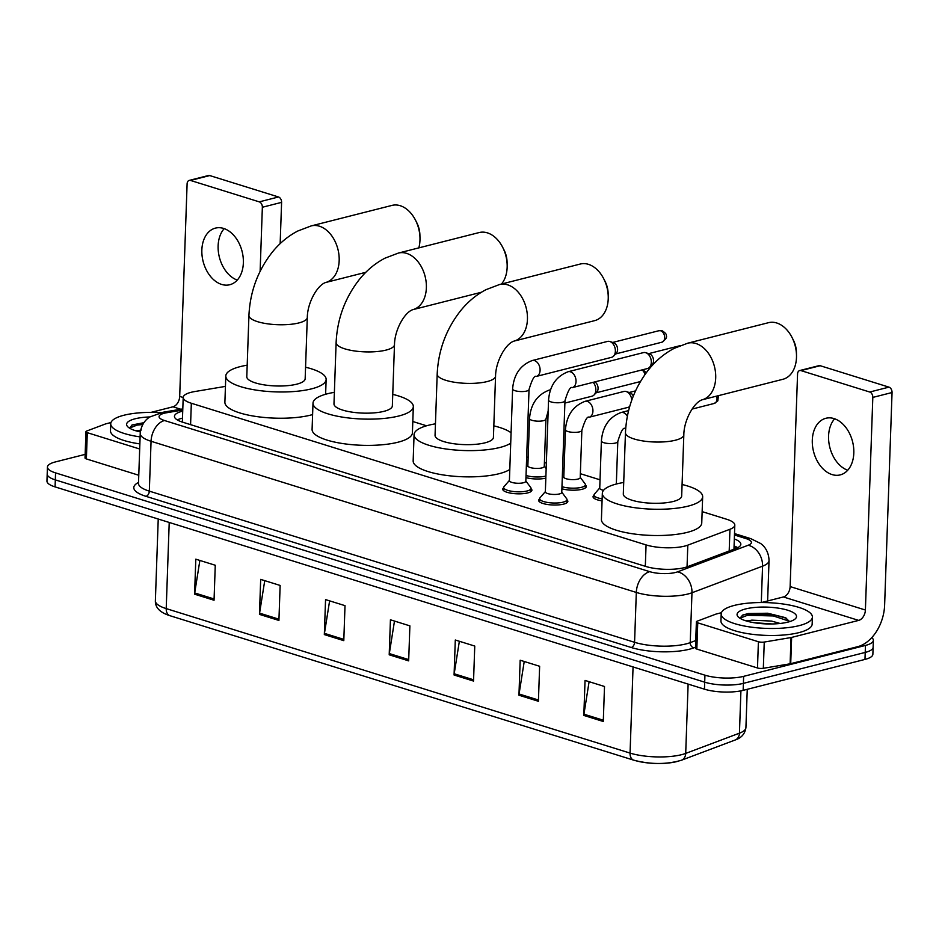 <?xml version="1.0" encoding="UTF-8"?>
<svg xmlns="http://www.w3.org/2000/svg" width="939" height="939" viewBox="0 0 939 939"><rect width="100%" height="100%" fill="white"/><g stroke="black" fill="none" stroke-linecap="round" stroke-linejoin="round"><path stroke-width="1.41" d="M585.431 485.087A14.601 4.12 -178 0 1 586.3 486.555A14.601 4.12 -178 0 1 582.086 489.278A14.601 4.12 -178 0 1 561.898 488.785M566.98 499.924A14.601 4.12 -178 0 1 567.849 501.391A14.601 4.12 -178 0 1 563.635 504.114A14.601 4.12 -178 0 1 547.637 504.513A14.601 4.12 -178 0 1 538.657 500.37A14.601 4.12 -178 0 1 539.62 498.973M531.04 488.726A14.601 4.12 -178 0 1 531.908 490.193A14.601 4.12 -178 0 1 527.695 492.916A14.601 4.12 -178 0 1 511.696 493.315A14.601 4.12 -178 0 1 502.717 489.172A14.601 4.12 -178 0 1 503.68 487.775M225.442 386.387L194.737 391.551A27.384 7.735 2 0 0 191.098 392.314A27.384 7.735 2 0 0 183.199 397.42A27.384 7.735 2 0 0 191.333 403.254L646.067 544.913A27.384 7.735 2 0 0 687.806 545.148L729.955 529.279A27.384 7.735 2 0 0 734.803 525.112A27.384 7.735 2 0 0 726.68 519.267L702.137 511.626M600.033 479.817L580.349 473.69M564.093 468.62L562.614 468.162M546.357 463.103L544.409 462.493M528.152 457.434L526.673 456.964M426.564 425.79L412.808 421.505M545.829 478.151A14.601 4.12 -178 0 1 525.957 477.587M602.063 500.863A14.601 4.12 -178 0 1 593.049 496.731A14.601 4.12 -178 0 1 594.011 495.323M182.718 411.129A27.384 7.735 2 0 0 182.354 411.223A27.384 7.735 2 0 0 174.454 416.329A27.384 7.735 2 0 0 182.589 422.163L645.774 566.452A27.384 7.735 2 0 0 687.512 566.687L735.976 548.435A27.384 7.735 2 0 0 740.836 544.268A27.384 7.735 2 0 0 734.321 538.974M177.307 419.933A27.384 7.735 -178 0 1 182.119 418.219A27.384 7.735 -178 0 1 182.483 418.125M871.791 637.604A27.384 7.735 -178 0 1 873.364 640.316A27.384 7.735 -178 0 1 865.465 645.433L743.641 676.35A27.384 7.735 -178 0 1 704.943 675.176L55.565 472.892A27.384 7.735 -178 0 1 47.443 467.047A27.384 7.735 -178 0 1 55.342 461.941L85.144 454.382M873.364 640.316L872.871 654.319A27.384 7.735 -178 0 1 864.972 659.424L743.148 690.353A27.384 7.735 -178 0 1 704.45 689.179L55.072 486.895L55.319 479.888A27.384 7.735 -178 0 1 47.196 474.054A27.384 7.735 -178 0 0 55.319 479.888L704.696 682.172L55.319 479.888L55.565 472.892M743.148 690.353L743.395 683.357A27.384 7.735 -178 0 1 704.696 682.172A27.384 7.735 -178 0 0 743.395 683.357L865.218 652.429L743.395 683.357L743.641 676.35M873.117 647.323A27.384 7.735 -178 0 1 865.218 652.429A27.384 7.735 -178 0 0 873.117 647.323M734.075 545.982A27.384 7.735 -178 0 1 737.737 547.672M603.284 721.492L604.505 686.491L585.044 680.423L583.823 715.424L603.284 721.492M589.105 681.691L583.941 714.192A7.301 4.871 107.3 0 0 583.823 715.424M538.411 701.28L539.632 666.279L520.171 660.223L518.95 695.212L538.411 701.28M524.232 661.479L519.067 693.98A7.301 4.871 107.3 0 0 518.95 695.212M473.538 681.068L474.758 646.067L455.298 640.011L454.077 675.012L473.538 681.068M459.359 641.278L454.194 673.768A7.301 4.871 107.3 0 0 454.077 675.012M214.045 600.244L215.266 565.243L195.805 559.174L194.584 594.176L214.045 600.244M199.866 560.442L194.702 592.943A7.301 4.871 107.3 0 0 194.584 594.176M278.918 620.444L280.139 585.443L260.678 579.386L259.457 614.388L278.918 620.444M264.739 580.654L259.575 613.144A7.301 4.871 107.3 0 0 259.457 614.388M343.791 640.656L345.012 605.655L325.551 599.598L324.331 634.588L343.791 640.656M329.612 600.854L324.448 633.356A7.301 4.871 107.3 0 0 324.331 634.588M408.665 660.868L409.885 625.867L390.424 619.799L389.204 654.8L408.665 660.868M394.486 621.066L389.321 653.567A7.301 4.871 107.3 0 0 389.204 654.8M680.012 760.578A29.931 8.451 -178 0 1 634.377 760.32M55.072 486.895A27.384 7.735 -178 0 1 46.95 481.05L47.443 467.047M140.111 436.881A45.635 12.888 -178 0 1 110.732 423.771A45.635 12.888 -178 0 1 123.901 415.249A45.635 12.888 -178 0 1 160.78 412.667M139.864 443.889A45.635 12.888 -178 0 1 110.485 430.766L110.732 423.771M140.345 431.928A29.755 8.404 -178 0 1 127.833 426.834A29.755 8.404 -178 0 1 135.193 418.771A29.755 8.404 -178 0 1 149.911 416.951M143.878 422.703L132.199 424.933L129.523 428.078L137.012 425.121L142.74 424.51M137.153 431.165A20.623 5.822 -178 0 1 138.174 430.625L141.355 429.98M135.462 430.672L138.174 430.625M143.62 423.09L131.918 425.062M237.274 280.08A29.203 20.118 75.8 0 1 219.386 257.251A29.203 20.118 75.8 0 1 224.21 228.635M223.588 228.423A29.203 20.118 -104.2 0 0 215.418 228.118A29.203 20.118 -104.2 0 0 202.073 255.654A29.203 20.118 -104.2 0 0 221.627 284.423A29.203 20.118 -104.2 0 0 229.797 284.728A29.203 20.118 -104.2 0 0 243.142 257.204A29.203 20.118 -104.2 0 0 223.588 228.423M139.688 448.995L87.292 432.679L86.376 458.925A4.566 1.291 -178 0 1 85.026 457.95L85.942 431.705A4.566 1.291 2 0 0 87.292 432.679M138.772 475.251L86.376 458.925M189.232 180.394L208.47 175.511A4.566 3.146 75.8 0 1 209.737 175.558L190.5 180.441A4.566 3.146 -104.2 0 0 189.232 180.394A4.566 3.146 -104.2 0 0 187.107 183.809L179.689 396.422A9.132 6.092 -72.7 0 1 172.964 406.798L150.979 412.385M278.507 196.979A4.566 3.146 75.8 0 1 281.594 202.366L262.357 207.249A4.566 3.146 -104.2 0 0 259.27 201.862L278.507 196.979L209.737 175.558M280.151 243.635L281.594 202.366M259.27 201.862L190.5 180.441M262.357 207.249L260.126 271.277M110.99 422.538L105.919 423.818A4.566 1.291 2 0 0 105.414 423.982L86.752 431.013A4.566 1.291 2 0 0 85.942 431.705M415.508 220.184L416.822 222.778A20.083 13.827 75.8 0 1 419.897 234.891L419.979 237.79A29.203 20.118 -104.2 0 0 415.508 220.184A29.203 20.118 -104.2 0 0 400.19 205.7A29.203 20.118 -104.2 0 0 392.021 205.395L311.232 225.9A29.203 20.118 75.8 0 1 319.401 226.205A29.203 20.118 75.8 0 1 338.956 254.974A29.203 20.118 75.8 0 1 325.61 282.51L365.799 272.31M418.829 247.873A29.203 20.118 -104.2 0 0 419.979 237.79M307.299 317.488A29.203 8.24 2 0 1 298.872 322.934A29.203 8.24 2 0 1 257.591 321.678A29.203 8.24 2 0 1 248.929 315.445L246.793 376.692A29.203 8.24 2 0 0 264.751 384.967A29.203 8.24 2 0 0 296.736 384.18A29.203 8.24 2 0 0 305.163 378.734L307.299 317.488C307.452 302.663 317.394 285.163 325.61 282.51M305.562 367.219A50.19 14.167 -178 0 1 326.138 379.473A50.19 14.167 -178 0 1 311.654 388.828A50.19 14.167 -178 0 1 256.687 390.19A50.19 14.167 -178 0 1 225.806 375.964A50.19 14.167 -178 0 1 240.302 366.597A50.19 14.167 -178 0 1 247.192 365.177M312.605 414.58A50.19 14.167 -178 0 1 310.739 415.085A50.19 14.167 -178 0 1 255.772 416.435A50.19 14.167 -178 0 1 224.891 402.209L225.806 375.964M502.694 247.344L504.02 249.938A20.083 13.827 75.8 0 1 507.083 262.04L507.166 264.951A29.203 20.118 -104.2 0 0 502.694 247.344A29.203 20.118 -104.2 0 0 487.376 232.86A29.203 20.118 -104.2 0 0 479.207 232.543L398.418 253.061A29.203 20.118 75.8 0 1 406.587 253.366A29.203 20.118 75.8 0 1 426.153 282.134A29.203 20.118 75.8 0 1 412.796 309.67L481.425 292.252M501.485 284.036A29.203 20.118 -104.2 0 0 507.166 264.951M394.486 344.648A29.203 8.24 2 0 1 386.058 350.094A29.203 8.24 2 0 1 344.789 348.839A29.203 8.24 2 0 1 336.115 342.606L333.979 403.852A29.203 8.24 2 0 0 351.937 412.127A29.203 8.24 2 0 0 383.922 411.341A29.203 8.24 2 0 0 392.349 405.894L394.486 344.648C394.65 329.824 404.592 312.323 412.796 309.67M392.748 394.38A50.19 14.167 -178 0 1 413.324 406.622A50.19 14.167 -178 0 1 398.84 415.989A50.19 14.167 -178 0 1 343.874 417.35A50.19 14.167 -178 0 1 313.004 403.124A50.19 14.167 -178 0 1 327.488 393.758A50.19 14.167 -178 0 1 334.378 392.338M413.324 406.622L412.409 432.879A50.19 14.167 -178 0 1 397.925 442.234A50.19 14.167 -178 0 1 342.958 443.595A50.19 14.167 -178 0 1 312.088 429.369L313.004 403.124M603.765 278.836L605.092 281.43A20.083 13.827 75.8 0 1 608.155 293.531L608.237 296.442A29.203 20.118 -104.2 0 0 603.765 278.836A29.203 20.118 -104.2 0 0 588.448 264.34A29.203 20.118 -104.2 0 0 580.279 264.035L499.489 284.54A29.203 20.118 75.8 0 1 507.659 284.846A29.203 20.118 75.8 0 1 527.225 313.626A29.203 20.118 75.8 0 1 513.868 341.15L594.657 320.645A29.203 20.118 -104.2 0 0 608.237 296.442M495.557 376.128A29.203 8.24 2 0 1 487.13 381.574A29.203 8.24 2 0 1 445.861 380.318A29.203 8.24 2 0 1 437.187 374.098L435.05 435.344A29.203 8.24 2 0 0 453.009 443.619A29.203 8.24 2 0 0 484.994 442.832A29.203 8.24 2 0 0 493.421 437.374L495.557 376.128C495.722 361.304 505.663 343.803 513.868 341.15M510.722 443.185A50.19 14.167 -178 0 1 499.912 447.469A50.19 14.167 -178 0 1 444.945 448.83A50.19 14.167 -178 0 1 414.076 434.604A50.19 14.167 -178 0 1 428.56 425.25A50.19 14.167 -178 0 1 435.45 423.818M509.807 469.441A50.19 14.167 -178 0 1 498.996 473.726A50.19 14.167 -178 0 1 444.03 475.075A50.19 14.167 -178 0 1 413.16 460.861L414.076 434.604M493.82 425.86A50.19 14.167 -178 0 1 511.086 432.797M792.035 337.477L793.349 340.071A20.083 13.827 75.8 0 1 796.425 352.172L796.495 355.083A29.203 20.118 -104.2 0 0 792.035 337.477A29.203 20.118 -104.2 0 0 776.706 322.981A29.203 20.118 -104.2 0 0 768.548 322.676L687.759 343.181A29.203 20.118 75.8 0 1 695.916 343.498A29.203 20.118 75.8 0 1 715.483 372.267A29.203 20.118 75.8 0 1 702.126 399.803L782.915 379.286A29.203 20.118 -104.2 0 0 796.495 355.083M683.827 434.78A29.203 8.24 2 0 1 675.399 440.227A29.203 8.24 2 0 1 634.118 438.971A29.203 8.24 2 0 1 625.456 432.738L623.308 493.984A29.203 8.24 2 0 0 641.278 502.259A29.203 8.24 2 0 0 673.263 501.473A29.203 8.24 2 0 0 681.679 496.027L683.827 434.78C683.979 419.956 693.921 402.444 702.126 399.803M682.09 484.501A50.19 14.167 -178 0 1 702.665 496.754A50.19 14.167 -178 0 1 688.181 506.121A50.19 14.167 -178 0 1 633.203 507.471A50.19 14.167 -178 0 1 602.333 493.257A50.19 14.167 -178 0 1 616.817 483.89A50.19 14.167 -178 0 1 623.719 482.47M702.665 496.754L701.75 523A50.19 14.167 -178 0 1 687.266 532.366A50.19 14.167 -178 0 1 632.287 533.728A50.19 14.167 -178 0 1 601.418 519.502L602.333 493.257M529.033 389.532L525.828 481.226A8.216 2.324 -178 0 1 523.457 482.752A8.216 2.324 -178 0 1 514.466 482.975A8.216 2.324 -178 0 1 509.408 480.651L512.612 388.957A8.216 2.324 -178 0 0 515.429 390.812A8.216 2.324 -178 0 0 526.662 391.058A8.216 2.324 -178 0 0 529.033 389.532C532.014 379.614 534.432 375.248 536.275 376.445L611.547 357.336A8.216 5.657 75.8 0 0 613.554 356.139A8.216 5.657 75.8 0 0 615.374 351.198A8.216 5.657 75.8 0 0 609.845 341.514A8.216 5.657 75.8 0 1 609.845 341.514A8.216 5.657 75.8 0 0 607.51 341.42L532.237 360.529A8.216 5.657 75.8 0 1 534.526 360.611A8.216 5.657 75.8 0 1 534.901 360.74A8.216 5.657 75.8 0 1 540.054 368.957A8.216 5.657 75.8 0 1 536.275 376.445M525.84 480.968L530.746 487.552A13.686 3.862 -178 0 1 531.051 488.409A13.686 3.862 -178 0 1 527.108 490.968A13.686 3.862 -178 0 1 512.119 491.343A13.686 3.862 -178 0 1 503.691 487.458A13.686 3.862 -178 0 1 504.055 486.613L509.419 480.392M609.845 341.514L613.601 342.723A5.927 4.085 75.8 0 1 613.601 342.723A5.927 4.085 75.8 0 1 617.592 349.719A5.927 4.085 75.8 0 1 616.289 353.287L613.554 356.139M564.973 400.718L561.768 492.423A8.216 2.324 -178 0 1 559.398 493.949A8.216 2.324 -178 0 1 550.407 494.172A8.216 2.324 -178 0 1 545.348 491.848L548.552 400.155A8.216 2.324 -178 0 0 551.369 402.009A8.216 2.324 -178 0 0 562.602 402.256A8.216 2.324 -178 0 0 564.973 400.718C567.954 390.8 570.372 386.445 572.215 387.643L647.487 368.534A8.216 5.657 75.8 0 0 649.495 367.337A8.216 5.657 75.8 0 0 651.314 362.395A8.216 5.657 75.8 0 0 645.786 352.712A8.216 5.657 75.8 0 0 645.75 352.7A8.216 5.657 75.8 0 0 643.45 352.606L568.177 371.715A8.216 5.657 75.8 0 1 570.466 371.809A8.216 5.657 75.8 0 1 570.842 371.938A8.216 5.657 75.8 0 1 575.994 380.154A8.216 5.657 75.8 0 1 572.215 387.643M561.78 492.165L566.687 498.75A13.686 3.862 -178 0 1 566.992 499.607A13.686 3.862 -178 0 1 563.048 502.165A13.686 3.862 -178 0 1 548.047 502.529A13.686 3.862 -178 0 1 539.632 498.656A13.686 3.862 -178 0 1 539.995 497.811L545.359 491.59M649.518 353.909A5.927 4.085 75.8 0 1 649.542 353.921A5.927 4.085 75.8 0 1 653.532 360.905A5.927 4.085 75.8 0 1 652.229 364.473L649.495 367.337M545.923 419.134L544.28 466.378A8.216 2.324 -178 0 1 541.909 467.915A8.216 2.324 -178 0 1 532.906 468.138A8.216 2.324 -178 0 1 527.859 465.803L529.514 418.559A8.216 2.324 -178 0 0 532.331 420.426A8.216 2.324 -178 0 0 543.552 420.66A8.216 2.324 -178 0 0 545.923 419.134L548.176 411.036M593.166 382.326A8.216 5.657 75.8 0 1 595.842 390.049A8.216 5.657 75.8 0 1 594.035 394.99A8.216 5.657 75.8 0 1 592.028 396.188L564.891 403.077M545.899 476.038A13.686 3.862 -178 0 1 545.559 476.12A13.686 3.862 -178 0 1 526.028 475.474M594.821 381.903A5.927 4.085 75.8 0 1 598.073 388.57A5.927 4.085 75.8 0 1 596.77 392.138L594.035 394.99M581.863 430.332L580.22 477.575A8.216 2.324 -178 0 1 577.849 479.113A8.216 2.324 -178 0 1 568.846 479.336A8.216 2.324 -178 0 1 563.799 477L565.454 429.757A8.216 2.324 -178 0 0 568.271 431.623A8.216 2.324 -178 0 0 579.492 431.858A8.216 2.324 -178 0 0 581.863 430.332C584.844 420.414 587.262 416.047 589.117 417.245L627.968 407.385A8.216 5.657 75.8 0 0 629.717 406.434M580.232 477.317L585.138 483.902A13.686 3.862 -178 0 1 585.443 484.77A13.686 3.862 -178 0 1 581.499 487.318A13.686 3.862 -178 0 1 561.968 486.672M629.999 392.76A5.927 4.085 75.8 0 1 630.022 392.772A5.927 4.085 75.8 0 1 633.285 396.094M589.117 417.245A8.216 5.657 75.8 0 0 592.932 411.106A8.216 5.657 75.8 0 0 587.732 401.54A8.216 5.657 75.8 0 0 585.067 401.329L623.93 391.457A8.216 5.657 75.8 0 1 626.266 391.563A8.216 5.657 75.8 0 1 631.771 400.108M603.566 490.311A8.216 2.324 -178 0 1 599.739 488.198L601.394 440.954A8.216 2.324 -178 0 0 604.2 442.809A8.216 2.324 -178 0 0 615.432 443.055A8.216 2.324 -178 0 0 617.803 441.518C620.785 431.6 623.203 427.245 625.057 428.442L625.703 428.278M602.134 498.844A13.686 3.862 -178 0 1 594.023 495.006A13.686 3.862 -178 0 1 594.387 494.16L599.751 487.94M847.729 470.239A29.203 20.118 75.8 0 1 829.83 447.41A29.203 20.118 75.8 0 1 834.665 418.794M834.043 418.583A29.203 20.118 -104.2 0 0 825.874 418.278A29.203 20.118 -104.2 0 0 812.517 445.814A29.203 20.118 -104.2 0 0 832.083 474.582A29.203 20.118 -104.2 0 0 840.252 474.888A29.203 20.118 -104.2 0 0 853.598 447.363A29.203 20.118 -104.2 0 0 834.043 418.583M758.407 641.736A4.566 1.291 2 0 0 764.252 642.053L791.025 637.546A4.566 1.291 2 0 0 791.624 637.417L790.708 663.673A4.566 1.291 -178 0 1 790.11 663.803L763.325 668.298A4.566 1.291 -178 0 1 757.491 667.981L758.407 641.736L697.747 622.839L696.832 649.084A4.566 1.291 -178 0 1 695.47 648.11L696.386 621.864A4.566 1.291 2 0 0 697.747 622.839M757.491 667.981L696.832 649.084M790.708 663.673L857.753 646.654A36.504 24.367 107.3 0 0 884.62 605.139L892.05 392.525L872.812 397.408L865.394 610.021A9.132 6.092 -72.7 0 1 858.669 620.397L791.624 637.417M799.688 370.553L818.914 365.67A4.566 3.146 75.8 0 1 820.193 365.717L800.955 370.6A4.566 3.146 -104.2 0 0 799.688 370.553A4.566 3.146 -104.2 0 0 797.563 373.968L790.133 586.582A9.132 6.092 -72.7 0 1 783.419 596.958L761.435 602.545M872.812 397.408A4.566 3.146 -104.2 0 0 869.725 392.021L888.963 387.138L820.193 365.717M888.963 387.138A4.566 3.146 75.8 0 1 892.05 392.525M869.725 392.021L800.955 370.6M721.445 612.697L716.375 613.977A4.566 1.291 2 0 0 715.87 614.141L697.196 621.172A4.566 1.291 2 0 0 696.386 621.864M799.23 625.62A45.635 12.888 -178 0 1 749.252 626.853A45.635 12.888 -178 0 1 721.187 613.93A45.635 12.888 -178 0 1 734.357 605.409A45.635 12.888 -178 0 1 784.323 604.176A45.635 12.888 -178 0 1 812.399 617.111A45.635 12.888 -178 0 1 799.23 625.62M812.399 617.111L812.153 624.106A45.635 12.888 -178 0 1 798.983 632.616A45.635 12.888 -178 0 1 749.005 633.848A45.635 12.888 -178 0 1 720.941 620.925L721.187 613.93M745.636 608.93A29.755 8.404 -178 0 1 782.187 608.824A29.755 8.404 -178 0 1 795.122 618.977A29.755 8.404 -178 0 1 787.938 622.111A29.755 8.404 -178 0 1 738.289 616.993A29.755 8.404 -178 0 1 745.636 608.93M789.605 621.641L785.45 617.662L767.691 613.226L748.289 613.543L742.655 615.092L739.979 618.238L747.467 615.28L773.337 615.949L789.488 621.278M772.011 623.954L753.9 622.674M780.063 623.461L771.623 621.09L751.81 620.139L748.629 620.785A20.623 5.822 -178 0 0 747.608 621.325M745.918 620.832L748.629 620.785M786.6 618.32L773.384 614.564L747.514 613.883L742.362 615.221M737.42 547.824L734.92 546.956A27.384 18.275 107.3 0 0 734.052 546.721M190.582 424.663L191.333 403.254M729.192 550.993L729.955 529.279M687.055 566.863L687.806 545.148M645.316 566.311L646.067 544.913M182.765 410.026L166.778 412.726A18.252 5.153 2 0 0 164.348 413.219A18.252 5.153 2 0 0 164.501 420.519L649.753 571.675A18.252 5.153 2 0 0 675.552 572.461A18.252 5.153 2 0 0 677.582 571.839L748.172 545.254A18.252 5.153 2 0 0 745.989 538.587L734.462 534.995M767.621 600.972L769.041 560.606A36.504 10.306 -178 0 1 762.562 566.17L691.973 592.755A36.504 10.306 -178 0 1 687.911 594.011A36.504 10.306 -178 0 1 636.313 592.439L151.062 441.271A36.504 10.306 -178 0 1 140.228 433.489L138.491 483.362A36.504 10.306 2 0 0 149.324 491.144L634.576 642.311A36.504 10.306 2 0 0 686.174 643.884A36.504 10.306 2 0 0 690.224 642.628L695.74 640.551M695.506 647.217L693.827 647.851A41.07 11.597 -178 0 1 631.219 647.499L145.968 496.332A4.566 3.052 107.3 0 0 149.324 491.144L151.062 441.271A18.252 12.184 -72.7 0 1 164.501 420.519M693.827 647.851A4.566 3.627 69.4 0 1 690.224 642.628L691.973 592.755A18.252 14.496 -110.6 0 0 677.582 571.839M145.968 496.332A41.07 11.597 -178 0 1 138.526 482.435M704.943 675.176L704.45 689.179M865.465 645.433L864.972 659.424M649.753 571.675A18.252 12.184 -72.7 0 0 636.313 592.439L634.576 642.311A4.566 3.052 107.3 0 1 631.219 647.499M748.172 545.254A18.252 14.496 -110.6 0 1 762.562 566.17L761.294 602.545M745.989 538.587A18.252 12.184 -72.7 0 1 750.801 538.657L734.509 533.575M166.778 412.726A18.252 10.27 -99.6 0 0 163.128 412.221L182.8 408.911M735.155 740.002L681.421 760.238A9.132 7.254 -110.6 0 0 685.705 753.407L739.439 733.171A36.504 10.306 2 0 0 745.918 727.619C745.014 733.817 741.423 737.948 735.155 740.002A9.132 7.254 -110.6 0 0 739.439 733.171L740.918 690.858M681.421 760.238C666.573 764.581 650.68 764.557 633.755 760.179A9.132 6.092 -72.7 0 1 630.057 753.09A36.504 10.306 2 0 0 685.705 753.407L688.123 684.085M169.22 522.448L166.215 608.601A9.132 6.092 107.3 0 0 169.912 615.691C160.006 612.557 155.158 607.592 155.369 600.819A36.504 10.306 2 0 0 166.215 608.601L630.057 753.09L633.062 666.936M408.711 659.601L389.321 653.567M343.838 639.4L324.448 633.356M278.965 619.188L259.575 613.144M214.092 598.976L194.702 592.943M473.585 679.813L454.194 673.768M538.458 700.024L519.067 693.98M603.331 720.225L583.941 714.192M183.199 397.514L179.689 396.422M180.816 409.251L172.964 406.798M661.901 342.207C665.763 339.531 667.218 337.301 666.291 335.493C666.713 334.437 665.352 332.876 662.206 330.786L658.978 330.704A5.927 4.085 75.8 0 1 660.645 330.763A5.927 4.085 75.8 0 1 664.612 336.608A5.927 4.085 75.8 0 1 661.901 342.207L615.655 353.944M662.206 330.786A5.927 3.956 107.3 0 0 660.645 330.763M529.514 418.559C530.676 404.193 537.225 394.72 549.127 390.131A8.216 5.657 75.8 0 1 550.465 390.025M641.889 369.954A5.927 4.085 75.8 0 1 644.94 374.567M601.394 440.954C602.556 426.588 609.094 417.104 621.008 412.526A8.216 5.657 75.8 0 1 623.672 412.737A8.216 5.657 75.8 0 1 627.358 416.2M625.703 428.219A8.216 5.657 75.8 0 1 625.057 428.442M716.598 396.129A5.927 4.085 75.8 0 1 714.262 403.441L692.09 409.075M865.394 610.021L790.133 586.582M858.669 620.397L783.419 596.958M790.11 663.803L791.025 637.546M764.252 642.053L763.325 668.298M734.92 546.956L734.052 546.686M182.342 422.092L183.199 397.42M733.969 549.198L734.803 525.112M163.128 412.221L149.923 416.939C148.022 418.019 141.308 422.538 140.228 433.489M769.041 560.606C768.712 549.608 762.351 544.643 760.555 543.458L750.801 538.657M633.755 760.179L169.912 615.691M745.918 727.619L747.256 689.308M155.369 600.819L158.233 519.021M248.929 315.445C250.067 291.736 257.814 270.69 272.169 252.309C279.482 243.213 288.015 236.123 297.745 231.029L311.232 225.9M326.138 379.473L325.622 394.263M336.115 342.606C337.254 318.896 345 297.851 359.355 279.47C366.68 270.373 375.201 263.284 384.931 258.19L398.418 253.061M437.187 374.098C438.325 350.376 446.072 329.331 460.427 310.962C467.751 301.853 476.273 294.764 486.003 289.67L499.489 284.54M625.456 432.738C626.595 409.017 634.341 387.971 648.696 369.602C656.009 360.506 664.53 353.404 674.272 348.322L687.759 343.181M532.237 360.529C520.323 365.107 513.786 374.591 512.612 388.957M503.691 487.458L503.586 490.639M531.051 488.409L530.946 491.602M658.978 330.704L612.733 342.442M568.177 371.715C556.264 376.304 549.726 385.776 548.552 400.155M539.632 498.656L539.526 501.837M652.828 364.825L651.596 365.142M566.992 499.607L566.886 502.799M649.542 353.921L645.786 352.712M680.165 345.646L648.673 353.639M527.871 465.544L526.309 467.364M640.433 381.551L596.136 392.795M549.127 390.131L550.559 389.767M544.291 466.12L546.158 468.631M646.267 372.736L642.875 369.708M585.067 401.329C573.154 405.906 566.616 415.39 565.454 429.757M563.811 476.742L562.25 478.55M630.022 392.772L626.266 391.563M585.443 484.77L585.337 487.951M635.55 390.87L629.153 392.49M594.023 495.006L593.906 498.186M616.324 484.019L617.803 441.518M621.008 412.526L628.602 410.601M714.262 403.441L717.854 400.8L718.37 395.671"/></g></svg>
